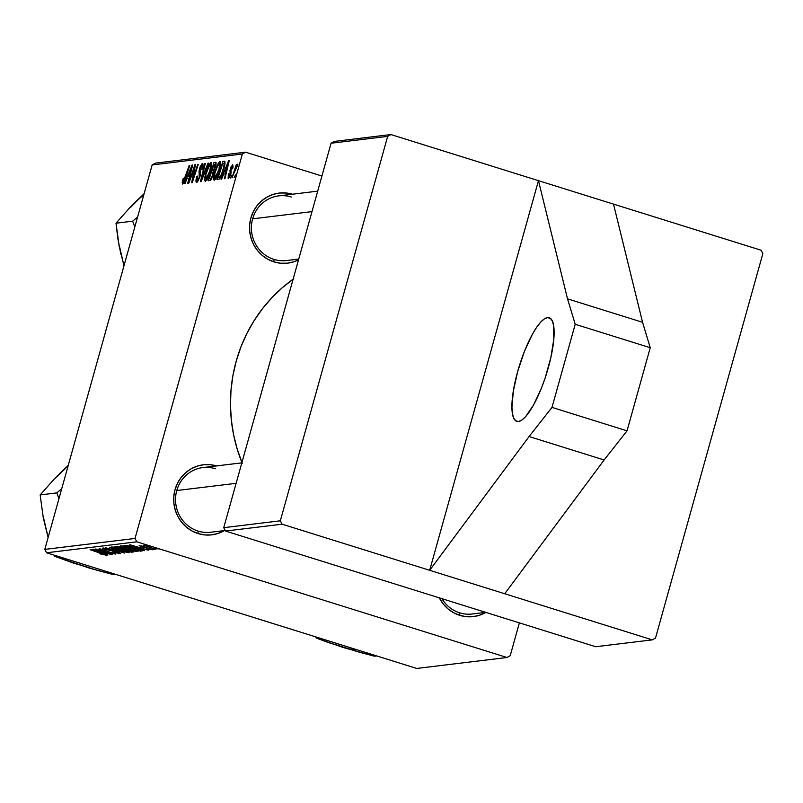 <?xml version="1.0" encoding="UTF-8"?>
<svg xmlns="http://www.w3.org/2000/svg" width="803" height="803" viewBox="0 0 803 803"><rect width="100%" height="100%" fill="white"/><g stroke="black" fill="none" stroke-linecap="round" stroke-linejoin="round"><path stroke-width="1.2" d="M547.516 317.597A54.283 14.143 107.4 0 1 549.202 317.727A54.283 14.143 107.4 0 1 547.435 370.725A54.283 14.143 107.4 0 1 518.507 421.495L515.807 420.862L513.759 418.253L512.455 413.776L511.943 407.593L513.328 391.141L517.714 371.398L524.429 351.373L532.459 334.118L536.575 327.383L540.56 322.254L544.253 318.952L547.516 317.597L550.226 318.229L552.263 320.839L553.568 325.315L553.789 339.137L550.848 357.586L545.187 377.862L541.593 387.708L533.573 404.963L525.463 416.827L521.769 420.14L518.507 421.495A54.283 14.143 107.4 0 1 516.821 421.354A54.283 14.143 107.4 0 1 518.587 368.356A54.283 14.143 107.4 0 1 547.516 317.597L550.667 318.58L547.516 317.597M459.748 615.339L459.707 612.84A32.572 31.227 -96.9 0 1 441.941 598.687A32.572 31.227 83.1 0 0 459.707 612.84L459.748 615.339L453.585 612.709L448.024 608.885L443.266 604.007L439.311 597.864A35.282 33.836 -96.9 0 0 459.748 615.339A35.282 33.836 -96.9 0 0 485.885 612.418L479.401 615.299L472.907 616.654L466.272 616.674L459.748 615.339M216.539 465.921A35.282 33.836 -96.9 0 0 174.974 489.88A35.282 33.836 -96.9 0 0 198.12 533.583L204.645 534.918L211.279 534.908L217.774 533.543L224.388 530.582A35.282 33.836 -96.9 0 1 198.12 533.583L198.08 531.084A32.572 31.227 -96.9 0 1 175.626 497.047A32.572 31.227 -96.9 0 1 202.858 467.577A32.572 31.227 -96.9 0 1 215.485 468.741A32.572 31.227 83.1 0 0 176.77 490.533A32.572 31.227 83.1 0 0 198.08 531.084L198.12 533.583L191.957 530.954L186.396 527.129L181.639 522.251L177.885 516.51L175.275 510.136L173.9 503.351L173.819 496.445L175.034 489.659L177.493 483.265L181.117 477.504L185.744 472.606L191.224 468.751L197.317 466.091L203.811 464.736L210.446 464.716L216.971 466.051M292.402 194.206A35.282 33.836 -96.9 0 0 250.827 218.175A35.282 33.836 -96.9 0 0 273.984 261.878L280.508 263.213L287.143 263.193L293.637 261.838L298.525 259.821A35.282 33.836 -96.9 0 1 273.984 261.878L273.943 259.379A32.572 31.227 -96.9 0 1 251.49 225.332A32.572 31.227 -96.9 0 1 278.721 195.872A32.572 31.227 -96.9 0 1 291.348 197.036A32.572 31.227 83.1 0 0 252.634 218.828A32.572 31.227 83.1 0 0 273.943 259.379L273.984 261.878L267.821 259.249L262.26 255.424L257.502 250.546L253.748 244.805L251.138 238.421L249.763 231.645L249.683 224.73L250.897 217.954L253.357 211.56L256.98 205.799L261.607 200.901L267.088 197.046L273.181 194.386L279.675 193.021L286.31 193.011L292.834 194.346M485.735 612.368L472.335 613.994A32.572 31.227 -96.9 0 1 459.707 612.84M298.736 259.058L286.571 260.533A32.572 31.227 -96.9 0 1 273.943 259.379M225.211 530.482L210.707 532.248A32.572 31.227 -96.9 0 1 198.08 531.084M293.115 279.203A151.998 145.744 83.1 0 0 241.934 462.508M761.073 250.225L390.89 134.553L334.299 141.418L331.077 143.235L223.736 527.681L280.327 520.806L387.668 136.369L331.077 143.235L223.736 527.681L225.513 531.054L595.696 646.726L652.287 639.861L655.509 638.044L762.85 253.607L761.073 250.225L390.89 134.553L387.668 136.369L280.327 520.806L282.104 524.188L225.513 531.054L595.696 646.726L652.287 639.861L504.716 593.748L652.287 639.861L655.509 638.044L762.85 253.607L761.073 250.225M510.216 655.68L519.37 622.877L510.216 655.68L506.984 657.496L136.811 541.824L46.574 552.775L416.747 668.447L506.984 657.496L510.216 655.68M133.649 551.972L129.745 550.085L133.84 551.761L131.511 552.233L114.909 546.652L119.446 546.903L129.745 550.085L117.308 546.482L114.909 546.652L131.511 552.233L133.88 551.872M142.432 550.728L140.405 551.149L123.803 545.568L126.764 545.488L131.993 546.763L142.432 550.728L134.171 547.425L126.051 545.398L123.803 545.568L140.405 551.149L141.99 550.958M152.189 549.824L149.81 548.509L142.051 546.783L140.987 545.819L144.45 546.713L139.321 545.659L141.78 546.933L149.458 548.399L150.623 549.322L146.307 548.559L152.279 549.483L150.462 549.664L146.307 548.559L150.492 549.332L149.609 548.69L139.15 545.709L144.45 546.713L141.398 546.552L152.46 549.704M152.008 548.66L154.387 549.453L152.008 548.66M144.45 545.036L146.407 546.04L143.356 545.267L155.993 549.262L143.356 545.267L146.407 546.04L144.47 545.177L145.293 545.137L151.185 547.636L144.379 545.076M106.418 555.375L90.087 549.664L101.911 553.377L104.4 554.732L99.913 553.799L106.488 555.124L100.285 553.929L104.039 554.391L90.649 549.593L106.608 555.285M104.35 553.458L92.847 549.332L111.768 554.632L106.257 553.227L104.35 553.458L106.257 553.227L111.768 554.632L93.529 549.242L107.873 555.104L104.35 553.458L104.621 552.514L104.35 553.458M155.762 548.208L158.141 549.001L155.762 548.208M109.479 547.315L124.646 553.066L105.615 547.776L121.885 552.313L109.479 547.315L121.885 552.313L105.615 547.776L124.646 553.066L109.479 547.315M102.965 547.997L106.116 549.633L116.736 551.751L118.523 553.016L112.952 552.012L120.53 553.658L117.067 551.852L120.781 553.598L115.311 552.715L113.293 551.882L118.161 553.026L118.724 552.835L117.298 552.173L104.34 549.041L102.774 548.308L103.346 547.987L109.088 549.242L105.243 548.63L106.026 549.362L117.067 551.852L106.558 549.533L104.992 548.64L109.599 549.403L102.664 548.128M102.774 551.089L112.32 554.562L95.728 548.981L112.701 553.367L99.16 548.559L115.762 554.14L98.799 549.764L115.762 554.14L99.16 548.559L112.701 553.367L95.728 548.981L112.32 554.562L102.774 551.089M140.997 549.011L129.484 544.886L148.404 550.185L142.894 548.78L140.997 549.011L142.894 548.78L148.404 550.185L130.166 544.795L144.51 550.657L140.997 549.011L141.258 548.068L140.997 549.011M120.55 545.869L121.604 546.883L121.865 545.95L121.604 546.883L128.61 549.403L138.026 551.541C138.377 550.968 135.757 549.814 130.186 548.078L137.755 550.918L138.026 551.541L135.155 551.169L120.831 546.512L120.36 545.91L122.568 546.07L130.186 548.078L120.249 546M111.647 546.953L112.701 547.967L112.962 547.034L112.701 547.967L119.717 550.477L129.122 552.625C129.474 552.052 126.864 550.898 121.293 549.162L128.851 552.002L129.122 552.625L126.573 552.313L111.938 547.586L111.456 546.994L113.123 547.054L121.293 549.162L111.356 547.084M135.034 538.442L242.365 154.005L152.128 164.956L44.797 549.393L135.034 538.442L136.811 541.824L506.984 657.496L416.747 668.447L46.574 552.775L44.797 549.393L46.574 552.775L136.811 541.824L135.034 538.442L242.365 154.005L245.598 152.189L155.36 163.139L152.128 164.956L44.797 549.393L135.034 538.442M223.676 174.07L221.638 179.109L221.036 179.179L228.594 160.69L229.277 160.61L224.93 178.708L224.368 178.768L225.573 173.839L223.676 174.07L225.573 173.839L224.368 178.768L224.93 178.708L229.277 160.61L228.594 160.69L221.036 179.179L221.638 179.109L223.676 174.07M213.297 174.652L210.918 179.972L208.037 180.755L214.02 162.457L215.746 162.306L215.957 165.257L213.658 171.059L213.297 174.652L216.047 162.507L214.02 162.457L208.037 180.755L210.175 180.494L213.297 174.652M183.275 181.93L184.108 182.191L183.275 181.93L183.807 178.216L183.184 178.527L182.642 184.068L182.171 182.442L183.184 178.527L183.807 178.216L183.074 181.809L183.927 181.197L189.197 165.478L189.759 165.408L184.399 181.528L182.642 184.068L185.373 178.818L189.759 165.408L189.197 165.478L183.184 181.92L184.098 182.211M193.081 171.852L188.846 183.084L194.838 164.786L195.42 164.715L192.65 179.962L197.699 164.444L198.271 164.374L192.278 182.662L191.696 182.733L194.456 167.516L193.081 171.852L194.456 167.516L191.696 182.733L192.278 182.662L198.271 164.374L197.699 164.444L192.65 179.962L195.42 164.715L194.838 164.786L188.846 183.084L193.081 171.852M201.754 165.779L202.346 169.122L201.744 169.383L202.466 168.73L202.366 163.651L199.525 168.66L200.027 168.811L199.525 168.66L199.044 172.555L200.549 173.026L199.044 172.555L199.345 173.789L200.499 174.151L199.345 173.789L200.228 175.656L199.626 175.476L199.817 177.202L197.397 180.223L198.471 180.555L197.397 180.223L196.835 178.768L197.448 176.108L196.825 176.399C195.721 180.294 195.701 182.281 196.765 182.351L199.937 176.801L197.488 181.95L196.434 182.321L195.952 180.856L196.825 176.399L197.448 176.108L197.126 180.183L198.08 179.762L199.234 177.383L199.054 170.898L200.168 166.703L202.065 163.752L202.888 163.902L203.089 164.956L202.346 169.122L201.744 169.383L201.944 165.799L200.108 168.469L200.559 173.368L199.937 176.801L200.108 168.469L201.754 165.779L203.008 166.131M208.589 163.119L201.172 181.588L200.459 181.669L204.725 163.591L205.287 163.521L201.633 179.019L207.987 163.19L208.589 163.119L207.987 163.19L201.633 179.019L205.287 163.521L204.725 163.591L200.459 181.669L201.172 181.588L208.589 163.119M210.637 170.467L207.766 178.236L205.156 181.297L204.645 179.47L205.347 175.064L208.69 165.528L210.547 162.828L211.671 163.19L210.637 170.467C211.962 165.85 212.102 163.23 211.048 162.597L208.69 165.528L205.719 173.669C204.454 178.146 204.333 180.695 205.357 181.307C207.274 179.852 209.031 176.238 210.637 170.467L210.135 170.336L210.627 170.487M187.039 178.517L185.001 183.556L184.389 183.626L191.957 165.137L192.64 165.057L188.293 183.154L187.731 183.214L188.936 178.286L187.039 178.517L188.936 178.286L187.731 183.214L188.293 183.154L192.64 165.057L191.957 165.137L184.389 183.626L185.001 183.556L187.039 178.517M219.54 169.383L216.669 177.152L214.06 180.213L213.939 175.345L217.593 164.454L219.44 161.744L220.564 162.106L219.54 169.383C220.865 164.776 220.996 162.146 219.952 161.513L217.593 164.454L214.612 172.585C213.357 177.072 213.237 179.611 214.25 180.223C216.178 178.778 217.934 175.164 219.54 169.383L219.038 169.252L219.53 169.403M219.5 178.939L216.93 179.671L222.913 161.383L224.579 161.222L224.83 165.167L221.959 174.512L219.5 178.939L224.037 168.439L224.87 161.373L222.913 161.383L216.93 179.671L219.5 178.939M232.077 166.432L232.087 168.941L232.709 168.63L232.559 164.776L230.351 168.68L230.852 168.841L230.351 168.68L230.22 172.414L231.164 172.705L230.22 172.414L230.692 174.883L228.905 176.851L229.768 177.122L228.905 176.851L229.026 173.649L228.403 173.95L228.905 174.1L228.333 174.191L228.162 178.487L228.403 173.95L229.026 173.649L228.795 176.851L230.28 174.432L229.959 170.678L230.842 167.165L232.79 164.796L232.92 167.807L232.087 168.941L232.147 166.432L231.234 167.586L230.883 174.191L228.544 178.487L230.792 174.522L230.983 168.319L232.077 166.432L233.121 166.733M231.756 175.365L230.351 178.045L231.756 175.365M235.51 174.913L234.105 177.593L235.51 174.913M234.275 172.464L231.957 177.854L236.303 164.545L236.865 164.485L235.962 167.235L237.738 164.163L234.275 172.464L237.939 164.585L235.962 167.235L236.865 164.485L236.303 164.545L231.957 177.854L234.275 172.464M321.923 176.038L245.598 152.189L242.365 154.005L152.128 164.956L155.36 163.139L245.598 152.189L321.923 176.038M429.675 570.301L282.104 524.188L429.675 570.301L538.462 180.665L567.53 298.846L575.209 324.271L650.239 347.719L642.561 322.294L567.53 298.846L642.561 322.294L613.502 204.113L642.561 322.294L650.239 347.719L575.209 324.271L552.002 407.392L627.033 430.84L650.239 347.719L627.033 430.84L552.002 407.392L529.087 436.531L604.127 459.978L627.033 430.84L604.127 459.978L529.087 436.531L429.675 570.301L504.716 593.748L429.675 570.301L529.087 436.531L552.002 407.392L575.209 324.271L567.53 298.846L538.462 180.665L429.675 570.301M223.736 527.681L280.327 520.806L282.104 524.188L225.513 531.054L223.736 527.681M334.299 141.418L331.077 143.235L387.668 136.369L390.89 134.553L334.299 141.418M242.255 463.291L237.266 449.268L233.613 434.814L231.344 420.069L230.461 405.184L230.993 390.288L232.92 375.543L236.223 361.069L240.88 347.026L246.842 333.536L254.049 320.728L262.43 308.733L271.906 297.672L282.395 287.635L293.788 278.721M209.382 165.749L208.69 165.528L209.382 165.749M210.436 164.725L208.378 167.616L206.241 173.689L208.74 166.873L210.577 164.735L210.135 170.336L205.99 179.179L207.074 179.521L205.849 179.159L205.98 174.693L205.568 178.748L207.064 179.541M211.741 165.127L210.577 164.735L211.741 165.097M205.227 163.752L204.725 163.591L205.227 163.752M202.145 179.179L201.633 179.019L202.145 179.179M203.641 175.435L203.119 175.275L203.641 175.435M208.499 163.35L207.987 163.19L208.499 163.35M197.397 180.223L198.451 180.595M202.998 166.161L202.035 165.86M195.38 164.956L194.838 164.786L195.38 164.956M194.687 175.325L194.185 175.164L194.687 175.325M194.045 172.595L193.503 172.424L194.045 172.595M182.672 180.183L183.174 180.344L182.672 180.183M192.569 165.328L191.957 165.137L192.569 165.328M187.932 176.349L192.118 167.235L190.542 171.611L189.93 176.319L187.932 176.349L189.789 176.931L187.932 176.349L189.458 176.168L191.666 167.094L187.932 176.349M216.198 163.139L214.02 162.457L216.198 163.139M216.047 162.507L215.385 162.296M214.833 164.414L213.879 164.535L212.012 170.236L213.879 164.535L215.144 164.434L215.545 166.833L214.04 169.262L214.612 169.443L212.925 170.126L214.07 170.477L212.012 170.236L213.849 170.808L212.012 170.236L213.869 169.503L215.144 164.434L216.057 164.715M212.494 172.223L211.319 172.374L209.292 178.547L211.661 178.838L210.336 178.427L211.821 178.537L210.918 178.256L213.247 174.823L212.825 172.264L212.755 174.663L210.918 178.256L209.292 178.547L211.45 179.22L209.292 178.547L211.319 172.374L213.749 172.545M218.286 164.665L217.593 164.454L218.286 164.665M219.339 163.641L217.282 166.532L215.144 172.605L217.643 165.799L219.48 163.651L219.038 169.252L214.893 178.095L215.977 178.437L214.742 178.085L214.883 173.609L214.461 177.664L215.957 178.457M220.634 164.043L219.59 163.722M229.206 160.881L228.594 160.69L229.206 160.881M224.579 171.902L228.755 162.788L227.179 167.165L226.566 171.872L224.579 171.902L226.426 172.484L224.579 171.902L226.095 171.722L228.303 162.648L224.579 171.902M225.101 162.065L222.913 161.383L225.101 162.065M224.9 161.423L224.248 161.222L224.9 161.423M224.87 161.373L224.248 161.222M223.585 163.35L222.782 163.451L218.195 177.473L222.782 163.451L225.041 163.832L224.178 163.541L223.505 168.389L224.007 168.54L223.505 168.389C222.05 173.739 220.514 176.74 218.908 177.383L220.343 177.824L218.195 177.473L220.173 178.085L218.195 177.473L220.163 176.6L221.638 173.819L224.178 165.579L224.258 163.712L223.585 163.35L224.208 163.571M228.333 174.191L228.835 174.351L228.333 174.191M228.905 176.851L229.758 177.152M233.111 166.753L232.278 166.492M118.894 552.464L118.523 553.016M102.613 552.785L95.075 549.704L104.189 552.394L102.613 552.785L104.129 552.594L95.025 549.894L102.613 552.785M139.25 548.339L131.712 545.257L140.826 547.947L139.25 548.339L140.766 548.148L131.662 545.448L139.25 548.339M140.796 549.774L140.405 551.149L140.796 549.774M140.405 549.613L140.254 550.155L129.253 546.271L126.312 546.16L139.029 550.436L126.312 546.16L126.503 545.448L126.312 546.16L127.255 545.578L133.499 547.455C138.688 549.061 140.776 550.025 139.742 550.346L139.029 550.436L139.742 550.346M122.528 546.07L122.488 546.763L125.961 548.268L129.253 549.352L123.381 547.255L122.688 546.09L129.504 547.867L136.018 550.898L129.253 549.352L136.018 550.898M131.903 550.818L131.511 552.233L131.903 550.818M123.672 548.529L117.409 547.234L122.588 548.971L117.409 547.234L117.609 546.522L117.409 547.234L118.483 546.682L121.594 547.505L123.762 548.218L122.588 548.971L123.491 548.861M131.652 551.219L127.346 549.633L124.525 549.623L130.136 551.51L124.525 549.623L124.806 548.63L124.525 549.623L125.81 549.101L129.203 549.914L131.632 551.29L130.136 551.51L131.632 551.29M113.635 547.144L113.946 548.068L117.057 549.352L120.36 550.436L114.488 548.339L113.795 547.174L120.601 548.951L127.115 551.972L120.36 550.436L127.115 551.972M205.99 179.179L207.616 177.122L209.713 171.772L210.697 164.806M214.893 178.095L216.519 176.038L218.607 170.688L219.711 166.291L219.48 163.651L220.634 164.013M136.349 550.256L136.189 550.818L129.444 548.088L122.578 546.512M127.446 551.34L127.296 551.892L121.233 549.382L113.675 547.586M504.716 593.748L604.127 459.978L504.716 593.748M236.122 483.326L176.77 490.533L236.122 483.326M43.804 518.838L48.12 537.498L43.302 517.925L40.15 494.919L56.802 492.891L61.741 488.686L56.802 492.891L40.15 494.919L54.092 479.2L68.255 465.359L59.593 473.609M56.893 555.997L54.614 556.278L54.182 555.154L54.614 556.278L56.893 555.997M56.802 492.891L58.96 498.653L56.802 492.891M74.86 563.144L96.992 570.26L112.741 574.446L115.02 574.165L112.741 574.446L89.113 568.012L54.614 556.278L73.946 563.274L87.999 567.259M64.842 469.062L54.092 479.2L40.15 494.919L43.302 517.925L47.076 532.72M119.667 247.133L123.983 265.793L119.145 246.14L116.013 223.204L132.666 221.186L137.604 216.971L132.666 221.186L116.013 223.204L129.905 207.555L144.118 193.653L130.839 207.124M132.666 221.186L134.824 226.938L132.666 221.186M140.706 197.357L129.905 207.555L116.013 223.204L117.8 238.29L120.872 254.19M143.667 195.28A54.624 52.386 83.1 0 0 135.466 201.894M252.634 218.828L311.986 211.621L252.634 218.828M336.487 644.899L358.62 652.016L374.379 656.192L376.647 655.921L374.379 656.192L342.931 647.399A54.624 52.386 83.1 0 0 356.753 649.697M342.931 647.399L316.241 638.034L318.52 637.753L316.241 638.034L315.81 636.909L316.241 638.034L328.668 642.661L349.626 649.005M223.987 163.38L225.061 163.722M241.844 462.849L202.858 467.577M278.721 195.872L317.697 191.144"/></g></svg>
